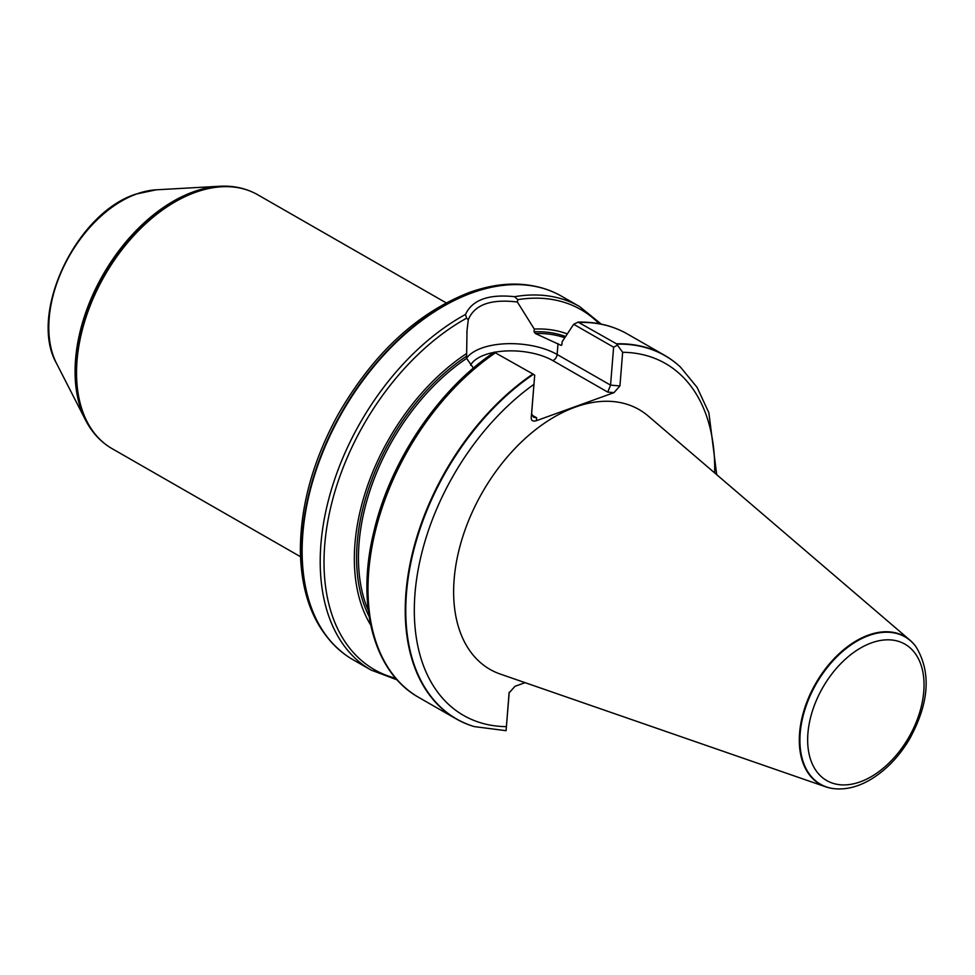 <?xml version="1.0" encoding="UTF-8"?>
<svg xmlns="http://www.w3.org/2000/svg" width="975" height="975" viewBox="0 0 975 975"><rect width="100%" height="100%" fill="white"/><g stroke="black" fill="none" stroke-linecap="round" stroke-linejoin="round"><path stroke-width="1.46" d="M446.148 302.859L257.692 194.744A146.347 92.503 119.8 0 0 251.782 191.783A146.347 92.503 119.8 0 0 195.268 192.404A146.347 92.503 119.8 0 0 87.409 313.158A146.347 92.503 119.8 0 0 106.507 445.014A146.347 92.503 119.8 0 0 112.052 448.622L300.507 556.725M915.891 646.632A85.154 53.832 119.8 0 0 915.744 646.425A85.154 53.832 119.8 0 0 909.967 640.173L648.277 416.069A149.784 94.673 119.8 0 0 575.153 407.16A149.784 94.673 119.8 0 0 460.602 543.916A149.784 94.673 119.8 0 0 500.273 674.066L825.825 786.862A85.154 53.832 119.8 0 0 834.137 788.678A85.154 53.832 119.8 0 0 834.393 788.714M525.074 682.658L514.995 686.303L509.084 692.932L506.086 730.689L509.23 692.152M680.257 366.88A209.54 132.442 119.8 0 0 680.075 366.71A209.54 132.442 119.8 0 0 664.633 355.339A209.54 132.442 119.8 0 0 616.468 343.797L622.647 352.292L619.942 385.929L614.006 392.633L536.372 420.712C533.033 421.639 531.302 420.737 531.204 418.007L534.702 375.119L532.935 373.998A209.54 132.442 119.8 0 0 411.243 558.212A209.54 132.442 119.8 0 0 456.093 718.843A209.54 132.442 119.8 0 0 473.704 726.436A209.54 132.442 119.8 0 0 473.947 726.509M533.447 374.315A209.418 132.368 119.8 0 0 409.086 572.227A209.418 132.368 119.8 0 0 474.203 726.582L506.086 730.689M532.935 373.998L494.459 352.304M567.292 333.925A180.619 114.173 119.8 0 0 534.288 329.062L534.056 331.817L535.409 333.523L560.918 345.296L561.905 344.577L562.136 341.786L573.666 324.273L578.126 322.128L616.468 343.797M561.551 345.308A176.28 111.418 119.8 0 0 560.918 345.296L561.905 344.577M473.423 368.111L466.635 358.398L466.647 353.511A180.619 114.173 119.8 0 0 370.683 625.024M466.647 353.511L467.013 330.403L468.293 319.739L466.611 318.155L465.477 314.45C472.302 299.849 488.67 293.938 514.593 296.692L517.798 299.654L517.359 302.006L534.288 329.062M601.283 324.127L579.601 306.564L561.527 296.193A209.54 132.442 119.8 0 0 553.057 291.952A209.54 132.442 119.8 0 0 447.403 304.078A209.54 132.442 119.8 0 0 312.743 481.163A209.54 132.442 119.8 0 0 345.053 654.53A209.54 132.442 119.8 0 0 352.987 659.697L371.073 670.069L397.178 679.904M909.967 640.173A85.154 53.832 119.8 0 0 868.396 635.103A85.154 53.832 119.8 0 0 803.266 712.859A85.154 53.832 119.8 0 0 825.825 786.862M534.702 375.119L531.631 413.668L533.508 417.215L536.652 417.812L536.372 420.712M517.359 302.006C490.791 298.789 474.435 304.712 468.293 319.739M614.006 392.633L607.742 392.108L610.557 385.137L613.616 347.185L573.666 324.273M613.616 347.185L617.541 345.162M533.91 384.382A202.873 128.225 119.8 0 0 414.997 593.531A202.873 128.225 119.8 0 0 506.366 726.643M714.663 472.924A202.873 128.225 119.8 0 0 622.647 352.292M495.702 352.633A209.54 132.442 119.8 0 0 374.01 536.847A209.54 132.442 119.8 0 0 418.86 697.478C373.62 672.433 355.875 604.951 373.778 531.997C389.939 461.553 438.397 389.293 494.581 352.024M664.633 355.339L627.388 333.974A209.54 132.442 119.8 0 0 579.223 322.433M466.635 358.398A176.28 111.418 119.8 0 0 368.282 610.533M564.757 337.777A176.28 111.418 119.8 0 0 535.409 333.523M565.597 336.497A177.608 112.259 119.8 0 0 534.056 331.817M466.428 356.277A177.608 112.259 119.8 0 0 369.123 616.529M466.611 318.155A207.529 131.174 119.8 0 0 328.599 517.116A207.529 131.174 119.8 0 0 395.728 678.271M465.477 314.45A209.54 132.442 119.8 0 0 328.904 498.432A209.54 132.442 119.8 0 0 371.073 670.069M579.601 306.564A209.54 132.442 119.8 0 0 514.593 296.692M868.822 635.554A84.935 53.686 119.8 0 0 802.352 719.123A84.935 53.686 119.8 0 0 834.649 788.738C846.592 789.811 858.78 786.618 871.199 779.171C886.36 769.872 899.145 756.503 909.529 739.087C929.236 703.109 931.418 672.36 916.049 646.852A84.935 53.686 119.8 0 0 868.822 635.554M871.443 642.891A78.622 49.701 -60.2 0 1 913.246 728.922A78.622 49.701 -60.2 0 1 812.882 765.217A78.622 49.701 -60.2 0 1 871.443 642.891M716.71 474.679L708.862 412.717L697.101 387.38L680.453 367.063A209.418 132.368 119.8 0 0 616.834 344.163M599.125 323.712A207.529 131.174 119.8 0 0 517.798 299.654M552.825 291.842A209.479 132.405 119.8 0 0 552.581 291.744A209.479 132.405 119.8 0 0 471.693 292.646A209.479 132.405 119.8 0 0 317.302 465.489A209.479 132.405 119.8 0 0 344.638 654.225A209.479 132.405 119.8 0 0 344.845 654.371M251.538 191.673A146.287 92.467 119.8 0 0 251.306 191.575A146.287 92.467 119.8 0 0 194.817 192.209A146.287 92.467 119.8 0 0 86.994 312.902A146.287 92.467 119.8 0 0 106.092 444.71A146.287 92.467 119.8 0 0 106.299 444.856M156.158 189.82A108.225 68.408 119.8 0 0 136.61 193.988A108.225 68.408 119.8 0 0 63.314 267.54A108.225 68.408 119.8 0 0 56.55 363.456C28.092 313.974 76.16 213.038 135.805 194.135L156.158 189.82L219.582 186.262A145.689 92.089 119.8 0 0 193.282 191.868A145.689 92.089 119.8 0 0 94.612 290.891A145.689 92.089 119.8 0 0 85.495 420.006C90.699 430.158 97.561 438.397 106.092 444.71L106.507 445.014M466.598 358.252A53.552 24.814 -175.4 0 1 505.952 343.748A53.552 24.814 -175.4 0 1 557.127 354.486L558.005 343.627M607.742 392.108L552.837 360.604A5.326 3.364 -60.2 0 0 557.127 354.486L610.557 385.137L619.942 385.929M531.753 414.997L536.652 417.812M552.837 360.604A48.226 22.34 4.6 0 0 505.428 351A48.226 22.34 4.6 0 0 470.572 365.162M531.204 418.007L531.631 413.668M456.093 718.843L418.86 697.478M627.388 333.974C612.641 325.589 596.091 321.64 577.736 322.128M553.057 291.952L552.581 291.744C527.597 281.324 499.858 281.556 469.353 292.463C416.812 313.048 373.023 353.803 337.996 414.704C312.817 460.785 300.276 506.391 300.373 551.545C301.336 597.882 316.095 632.105 344.638 654.225L345.053 654.53M219.582 186.262C230.978 185.628 241.556 187.395 251.306 191.575L251.782 191.783M56.55 363.456L85.495 420.006M467.037 330.403L466.854 332.658"/></g></svg>
